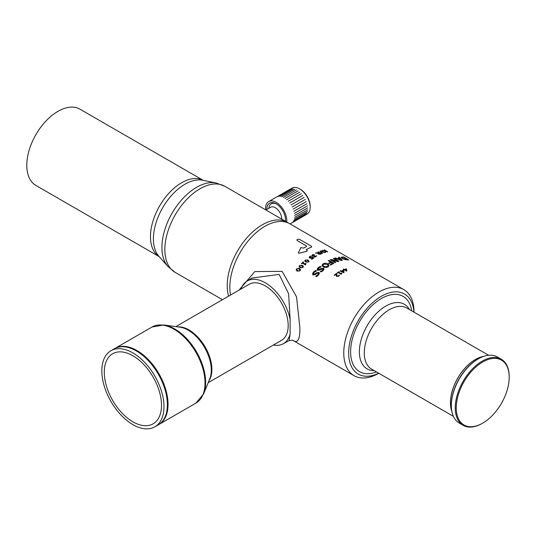 <?xml version="1.0" encoding="UTF-8"?>
<svg xmlns="http://www.w3.org/2000/svg" width="536" height="536" viewBox="0 0 536 536"><rect width="100%" height="100%" fill="white"/><g stroke="black" fill="none" stroke-linecap="round" stroke-linejoin="round"><path stroke-width="0.8" d="M340.755 271.658L341.104 271.866A49.727 28.71 -60 0 1 341.593 271.564L343.589 272.717A49.727 28.71 -60 0 1 343.991 272.476L343.73 270.512L343.228 270.218A49.727 28.71 120 0 0 341.66 271.109L340.742 270.58A49.727 28.71 120 0 0 340.32 270.827L341.238 271.363A49.727 28.71 120 0 0 340.755 271.658L341.104 271.866M343.281 270.586L343.489 272.161L342.015 271.31A49.727 28.71 -60 0 1 343.281 270.586L343.281 270.606A49.707 28.696 120 0 0 342.028 271.323M343.489 272.161L343.281 270.606M343.991 272.476L343.991 272.496A49.707 28.696 120 0 0 343.589 272.737L341.593 271.585A49.707 28.696 120 0 0 341.104 271.886M340.32 270.827L341.224 271.37M307.269 250.68L307.034 251.243L299.055 253.253L298.331 252.831L299.055 253.233L307.034 251.223L307.269 250.66L306.25 249.609A49.727 28.71 -60 0 1 311.563 247.076L311.563 246.299L299.631 239.411L297.996 239.244A49.727 28.71 120 0 0 297.018 239.639L297.018 240.47L306.331 245.843L306.331 246.694A49.727 28.71 120 0 0 303.637 248.094L300.843 247.652L298.304 252.945M307.034 251.243L307.269 250.66M306.25 249.629A49.707 28.696 120 0 1 311.563 247.096L311.563 246.299M297.018 239.639L297.018 240.483L297.018 239.659L297.018 240.483L306.331 245.863L306.331 246.694M306.331 246.714L306.331 245.863M312.455 256L313.299 256.195L312.026 255.377L312.455 256.02M313.299 256.195L313.982 256.02L313.299 256.215M314.23 254.473L314.23 254.493A49.707 28.696 120 0 0 314.203 254.513L314.203 254.513A49.727 28.71 -60 0 1 314.23 254.473L312.602 254.66L312.026 255.377M312.984 254.875L314.203 254.493L312.984 254.895M312.93 255.732L312.622 255.317L313.614 255.873L314.277 255.612A49.727 28.71 120 0 1 314.478 255.491L314.84 255.719A49.707 28.696 120 0 0 314.686 255.813L314.498 256.577M313.982 256.02L314.103 256.891L315.027 257.012L314.103 256.891L314.016 256.041M315.027 257.012L316.675 255.994L315.027 257.032M316.675 255.994L316.22 255.732A49.727 28.71 120 0 0 316.2 255.739L315.047 256.644L314.498 256.556L314.686 255.793A49.727 28.71 -60 0 1 314.84 255.706M314.498 256.556L314.686 255.813M321.835 250.567L325.091 251.163L325.171 252.436A49.727 28.71 -60 0 1 325.7 252.289L325.58 250.922L327.282 251.9A49.727 28.71 -60 0 1 327.717 251.813L324.448 249.923A49.727 28.71 120 0 0 324.012 250.017L325.144 250.928L322.397 250.406A49.727 28.71 120 0 0 321.835 250.567L325.091 251.163M327.717 251.813L327.717 251.833A49.707 28.696 120 0 0 327.282 251.92L325.58 250.942M324.012 250.017L325.124 250.654M325.7 252.289L325.7 252.309A49.707 28.696 120 0 0 325.171 252.456L325.091 251.183M309.165 257.34L309.641 258.024L310.8 258.211L309.641 258.044L309.165 257.36L309.728 256.53L310.853 256L311.315 256.288A49.707 28.696 120 0 0 311.289 256.309L310.116 256.757L311.289 256.288A49.727 28.71 -60 0 1 311.315 256.268M313.037 257.99L312.187 257.494L310.8 258.231L312.187 257.474L313.058 257.977A49.727 28.71 120 0 0 311.51 259.076L311.892 259.297A49.727 28.71 -60 0 1 313.862 257.91L312.18 256.938L310.78 257.816L309.754 257.253L310.116 256.744L309.754 257.273M311.51 259.076L311.892 259.297M313.862 257.91L313.862 257.93A49.707 28.696 120 0 0 311.892 259.317M322.478 253.347L322.478 253.367A49.707 28.696 120 0 0 322.036 253.541L322.036 253.541A49.727 28.71 -60 0 1 322.478 253.347L320.629 251.31L324.535 252.63A49.727 28.71 -60 0 1 324.997 252.49L320.541 250.982A49.727 28.71 120 0 0 319.959 251.183L322.036 253.521L319.959 251.183M324.997 252.49L324.997 252.51A49.707 28.696 120 0 0 324.535 252.65L320.729 251.364M305.205 260.034L304.763 261.019L305.781 262.01L308.609 262.004L309.078 261.226L308.039 260.074L305.205 260.034M309.078 261.226L308.609 262.024L305.781 262.024L304.736 260.851M307.356 262.07L305.359 260.918L305.567 260.248L305.359 260.938L305.567 260.248L306.478 259.98L308.461 261.126L308.247 261.796L307.356 262.07M308.461 261.146L306.478 260L305.567 260.262M321.54 253.729L321.54 253.742A49.707 28.696 120 0 0 320.622 254.144L318.505 254.205L318.223 253.334L318.505 254.185L320.622 254.124A49.727 28.71 -60 0 1 321.54 253.729L318.27 251.84A49.727 28.71 120 0 0 317.835 252.027L319.134 252.778A49.727 28.71 120 0 0 318.525 253.046L316.133 252.811A49.727 28.71 120 0 0 315.563 253.093L318.223 253.32L318.076 253.669M320.213 253.923L318.927 253.95L318.605 253.561L319.061 253.18A49.727 28.71 -60 0 1 319.496 252.985L320.729 253.696A49.727 28.71 120 0 0 320.213 253.923M320.709 253.702L319.496 253.005A49.707 28.696 120 0 0 319.061 253.2L318.605 253.582M317.835 252.027L319.114 252.784M315.563 253.093L318.21 253.334M296.629 268.777L296.16 269.836L297.205 271.156L300.039 270.747L300.502 269.715L299.463 268.429L296.629 268.777M300.502 269.715L300.039 270.767L297.205 271.176L296.16 269.856M299.671 270.539L299.885 269.682L299.671 270.539L298.78 271.008L297.648 270.6L296.783 269.863L296.991 268.992L296.783 269.883L296.991 268.992L297.902 268.529L299.014 268.951L299.885 269.702L297.902 268.549L296.991 269.012M301.466 263.591L301.802 263.786A49.727 28.71 -60 0 1 302.465 263.129L305.413 264.831A49.727 28.71 -60 0 1 305.755 264.503L305.761 263.35A49.727 28.71 120 0 0 305.078 263.987L302.887 262.72A49.727 28.71 -60 0 1 303.57 262.084L303.235 261.89A49.727 28.71 120 0 0 301.466 263.591L301.802 263.786M305.755 264.503L305.755 264.523A49.707 28.696 120 0 0 305.413 264.851L302.465 263.149A49.707 28.696 120 0 0 301.802 263.806M306.063 263.518L305.614 264.094M303.57 262.084L303.57 262.104A49.707 28.696 120 0 0 302.9 262.727M339.784 258.499L341.332 260.06L338.062 258.868A49.727 28.71 -60 0 1 339.784 258.499L339.784 258.52A49.707 28.696 120 0 0 338.095 258.881M334.759 258.131L341.445 260.489L334.759 258.131A49.727 28.71 120 0 1 335.449 257.937L337.291 258.593A49.727 28.71 120 0 1 339.429 258.131L338.538 257.287A49.727 28.71 120 0 1 339.201 257.173L342.323 260.322A49.707 28.696 120 0 0 341.445 260.509L341.445 260.509A49.727 28.71 -60 0 1 342.323 260.302M339.409 258.138L338.538 257.287M341.298 260.047L339.784 258.52M301.641 267.685L299.644 266.539L299.852 265.735L300.763 265.347L302.74 266.499L302.532 267.29L301.641 267.685M302.74 266.519L302.532 267.29L302.74 266.519L301.875 265.802L300.763 265.367L299.852 265.762M303.363 266.58L302.894 267.518L300.066 267.772L302.894 267.498L303.195 266.05L302.324 265.32L299.49 265.528L299.048 266.7L300.066 267.752L299.021 266.506M317.091 269.213L317.62 270.285L322.953 268.891L322.565 270.312L320.347 271.484A49.727 28.71 120 0 0 320.3 271.531L321.064 271.973L323.121 270.647L324.079 269.099L323.57 268.308L320.937 268.583L318.21 269.608L318.659 268L321.077 266.901A49.727 28.71 -60 0 1 321.124 266.861L320.307 266.392L318.103 267.665L317.078 269.38M322.953 268.891L323.215 269.307L322.953 268.911L321.493 269.079L319.979 270.023L317.62 270.305L317.091 269.233M321.124 266.861L321.124 266.881A49.707 28.696 120 0 0 321.077 266.921L318.659 268.02L318.21 269.628M318.21 269.608L317.915 269.139M320.3 271.531L321.064 271.993L323.121 270.667L324.079 269.119M346.893 259.484L342.819 258.473L341.981 257.515L343.12 257.3A49.727 28.71 -60 0 1 343.73 257.32L347.509 259.498A49.727 28.71 120 0 0 346.893 259.484M341.137 257.247L342.129 258.526L345.258 259.632L347.502 259.806A49.727 28.71 -60 0 1 348.728 259.866L343.824 257.032A49.727 28.71 120 0 0 342.584 256.978L341.064 257.461M343.73 257.32L343.73 257.34A49.707 28.696 120 0 0 343.12 257.32L341.981 257.535M347.469 259.498L343.73 257.34M348.728 259.866L348.728 259.886A49.707 28.696 120 0 0 347.502 259.833L345.258 259.652L342.129 258.546L341.137 257.267M316.468 270.948L314.042 272.375L313.594 274.211L314.042 272.355L316.468 270.948A49.727 28.71 -60 0 1 316.515 270.901L315.697 270.432L313.486 272.02L312.468 274.017M312.481 273.829L313.011 274.995L312.481 273.849M315.369 274.512L313.011 275.015L315.369 274.512L316.877 273.34L318.337 273.052L317.955 274.673L315.731 276.154A49.727 28.71 120 0 0 315.684 276.201L316.454 276.65L318.511 275.008L319.463 273.206L318.954 272.355L316.327 272.851L314.967 273.909L313.594 274.191L313.299 273.688M318.605 273.514L318.337 273.072L316.877 273.36L315.369 274.533M318.337 273.052L318.605 273.501M315.684 276.201L316.454 276.65M319.463 273.206L318.511 275.028L316.454 276.67M330.276 259.819L335.181 262.653A49.727 28.71 -60 0 1 335.784 262.385L331.784 260.074L337.908 261.541A49.727 28.71 -60 0 1 338.92 261.2L334.015 258.365A49.727 28.71 120 0 0 333.405 258.573L337.794 261.106L331.081 259.471A49.727 28.71 120 0 0 330.276 259.819L335.181 262.653M333.405 258.573L337.734 261.086M338.92 261.2L338.92 261.22A49.707 28.696 120 0 0 337.908 261.561L331.952 260.127M335.784 262.385L335.784 262.406A49.707 28.696 120 0 0 335.181 262.674M344.869 269.749A49.727 28.71 -60 0 1 346.142 269.139L346.142 269.159A49.707 28.696 120 0 0 344.889 269.755L346.35 270.6L346.142 269.159M343.61 270.01L343.965 270.231L343.61 270.01A49.727 28.71 120 0 1 344.099 269.755L343.174 269.226L344.078 269.769M343.965 270.218A49.727 28.71 -60 0 1 344.447 269.963A49.707 28.696 120 0 0 343.965 270.231M344.447 269.963L346.444 271.115L344.447 269.983M346.444 271.115A49.727 28.71 -60 0 1 346.852 270.908A49.707 28.696 120 0 0 346.444 271.136M346.852 270.908L346.591 269.092L346.089 268.804A49.727 28.71 120 0 0 344.521 269.548L343.596 269.012A49.727 28.71 120 0 0 343.174 269.226M346.142 269.139L346.35 270.6M330.163 264.65L330.739 264.985A49.727 28.71 -60 0 1 333.874 263.27L328.97 260.442A49.727 28.71 120 0 0 328.313 260.771L330.679 262.137A49.727 28.71 120 0 0 328.548 263.31L329.131 263.645A49.727 28.71 -60 0 1 331.261 262.473L332.642 263.27A49.727 28.71 120 0 0 330.163 264.65L330.739 264.985M328.548 263.31L329.131 263.645M328.313 260.771L330.658 262.144M331.261 262.473L331.261 262.493A49.707 28.696 120 0 0 329.131 263.665M332.622 263.276L331.261 262.493M333.874 263.27L333.874 263.29A49.707 28.696 120 0 0 330.739 265.005M337.238 272.858L337.573 273.052L337.238 272.858A49.727 28.71 120 0 1 339.007 271.658L339.342 271.866A49.707 28.696 120 0 0 338.672 272.308M337.573 273.052L337.573 273.072A49.727 28.71 -60 0 1 338.236 272.59A49.707 28.696 120 0 0 337.573 273.072M338.236 272.59L341.184 274.291L338.236 272.603M341.184 274.291L341.184 274.305A49.727 28.71 -60 0 1 341.526 274.057A49.707 28.696 120 0 0 341.184 274.305M341.526 274.057L341.827 273.286L341.385 273.715M341.827 273.286L341.533 273.112A49.727 28.71 120 0 0 340.849 273.568L338.658 272.301A49.727 28.71 -60 0 1 339.342 271.853M328.206 265.534L327.148 264.295L328.193 265.4L327.536 266.486L323.952 266.479L322.893 265.193L323.556 264.188L327.148 264.275L323.556 264.208L322.893 265.199M329.097 265.353L328.106 266.828L325.788 267.638L328.106 266.807L329.097 265.333L327.824 263.853L325.319 263.149L322.994 263.859L322.009 265.434L323.275 266.988L325.788 267.618L323.275 267.008L322.009 265.454M334.189 275.182L334.571 275.397L334.189 275.182A49.727 28.71 120 0 1 336.407 273.461L336.869 273.728L336.755 274.874L336.869 273.728M334.571 275.397L334.571 275.417A49.727 28.71 -60 0 1 336.333 274.017A49.707 28.696 120 0 0 334.571 275.417M336.333 274.017L336.3 275.966L336.219 275.263L336.769 276.496L338.745 276.161L339.462 275.35L339 275.062L338.37 275.919L337.191 276.107L336.755 274.874M336.219 275.243L336.769 276.476L338.745 276.147L339.462 275.33M378.805 373.277A49.707 28.696 -60 0 1 354.062 375.676A49.707 28.696 -60 0 1 343.77 352.923A49.707 28.696 -60 0 1 365.465 302.9A49.707 28.696 -60 0 1 403.769 289.587A49.707 28.696 -60 0 1 414.06 312.213M292.542 340.146C297.668 343.898 300.106 339.71 299.859 327.57L296.549 296.857L282.124 271.363L254.814 271.571L239.049 290.123M403.769 289.587L289.829 223.8A49.707 28.696 120 0 0 251.525 237.12A49.707 28.696 120 0 0 229.83 287.142A49.707 28.696 120 0 0 230.574 295.014M378.697 373.21A46.237 26.693 -60 0 1 348.681 351.884A46.237 26.693 -60 0 1 380.473 296.823A46.237 26.693 -60 0 1 413.953 312.146M376.46 371.924A43.476 25.098 -60 0 1 350.624 351.797A43.476 25.098 -60 0 1 378.905 300.08A43.476 25.098 -60 0 1 411.715 310.86M451.774 410.958A35.142 20.288 -60 0 1 457.791 378.168A35.142 20.288 -60 0 1 483.177 356.567M482.715 423.139L482.226 423.42A38.143 22.023 -60 0 1 463.158 425.309L459.231 423.045A38.143 22.023 -60 0 1 451.332 405.585A38.143 22.023 -60 0 1 478.306 358.865A38.143 22.023 -60 0 1 497.375 356.976L501.301 359.241A38.143 22.023 -60 0 1 509.2 376.708L509.2 377.27A37.453 21.621 -60 0 1 482.715 423.139A37.453 21.621 -60 0 1 456.237 407.849A37.453 21.621 -60 0 1 482.715 361.981A37.453 21.621 -60 0 1 509.2 377.27M478.306 358.865L477.81 359.147A37.453 21.621 120 0 0 451.332 405.015L451.332 405.585M463.158 425.309A38.143 22.023 -60 0 1 463.158 381.263A38.143 22.023 -60 0 1 501.301 359.241M451.888 411.561A35.255 20.355 -60 0 1 450.434 402.704A35.255 20.355 -60 0 1 483.753 356.36M208.209 382.677L281.487 340.367A32.368 18.686 -120 0 0 288.187 325.553A32.368 18.686 -120 0 0 274.064 292.978A32.368 18.686 -120 0 0 249.119 284.308L175.841 326.618M158.609 424.653A43.925 25.36 -120 0 0 158.944 424.465A43.925 25.36 -120 0 0 158.944 373.746A43.925 25.36 -120 0 0 115.019 348.387A43.925 25.36 -120 0 0 114.691 348.581M104.286 372.265A40.455 23.356 -120 0 0 121.947 412.981A40.455 23.356 -120 0 0 153.122 423.822A40.455 23.356 -120 0 0 153.122 377.103A40.455 23.356 -120 0 0 112.661 353.747A40.455 23.356 -120 0 0 104.286 372.265M154.857 426.823L158.288 424.84A43.925 25.36 -120 0 0 158.288 374.121A43.925 25.36 -120 0 0 114.362 348.762L110.932 350.745A43.925 25.36 -120 0 0 101.833 370.852A43.925 25.36 -120 0 0 121.009 415.058A43.925 25.36 -120 0 0 154.857 426.823A43.925 25.36 -120 0 0 154.857 376.105A43.925 25.36 -120 0 0 110.932 350.745M285.44 221.268A13.199 7.625 -120 0 0 285.507 220.001A13.199 7.625 -120 0 0 276.174 203.834A13.199 7.625 -120 0 0 267.156 206.615A13.199 7.625 -120 0 0 266.841 209.455M276.683 204.142A11.799 6.814 -120 0 0 269.099 206.889A11.799 6.814 -120 0 0 268.858 208.29M285.232 221.147A11.799 6.814 -120 0 0 285.494 219.405M265.608 209.817A15.028 8.677 60 0 1 268.663 201.596A15.028 8.677 60 0 1 280.757 206.186A15.028 8.677 60 0 1 286.74 222.018M305.071 215.244L291.993 222.795L305.071 215.244M306.069 214.279L292.991 221.83L306.069 214.279M306.853 213.026L293.775 220.577L306.853 213.026M307.389 211.519L294.311 219.07L307.389 211.519M307.677 209.79L307.677 209.784A15.028 8.677 60 0 1 307.677 209.79L294.599 217.335L307.677 209.784M307.704 207.874L294.626 215.425L307.704 207.874M307.47 205.837L307.463 205.837A15.028 8.677 60 0 1 307.47 205.837L294.391 213.388L307.47 205.831M306.974 203.714L306.974 203.714A15.028 8.677 60 0 1 306.974 203.714L293.896 211.264L306.974 203.707M306.244 201.563L293.165 209.107L306.244 201.556A15.028 8.677 60 0 1 306.244 201.563L306.237 201.563M305.272 199.439L305.272 199.439A15.028 8.677 60 0 1 305.286 199.432L292.207 206.983A15.028 8.677 -120 0 0 292.207 206.976L305.279 199.432L292.207 206.976M304.113 197.389L304.113 197.382A15.028 8.677 60 0 1 304.12 197.382L291.048 204.926A15.028 8.677 -120 0 0 291.041 204.926M302.786 195.452L289.708 203.003L302.786 195.459M301.312 193.697A15.028 8.677 60 0 1 301.312 193.704L288.241 201.255A15.028 8.677 -120 0 0 288.234 201.248L301.312 193.697M299.738 192.169L286.66 199.72L299.738 192.169M298.096 190.89L285.018 198.441L298.096 190.89M296.428 189.898L283.35 197.449L296.428 189.898M294.773 189.215A15.028 8.677 60 0 1 294.78 189.215L281.702 196.766L294.773 189.215M293.185 188.86L280.107 196.41L293.185 188.86M291.685 188.846L278.606 196.397L291.685 188.846M290.324 189.168L277.246 196.719L290.324 189.168M268.663 201.596L292.04 188.103A15.028 8.677 60 0 1 299.55 188.846A15.028 8.677 60 0 1 310.177 207.244A15.028 8.677 60 0 1 307.061 214.125L290.063 223.941M310.177 207.244L310.177 206.306A13.869 8.007 -120 0 0 300.368 189.315L299.55 188.846M281.728 219.124A9.132 5.273 -120 0 0 277.856 209.784A9.132 5.273 -120 0 0 270.707 207.218L265.91 209.991M228.611 296.147A49.707 28.696 -60 0 1 227.217 285.628A49.707 28.696 -60 0 1 248.912 235.606A49.707 28.696 -60 0 1 287.209 222.293A49.707 28.696 -60 0 1 288.489 223.11M241.026 288.978A36.187 20.891 60 0 1 246.882 281.199A36.187 20.891 60 0 1 271.899 287.598A36.187 20.891 60 0 1 290.123 319.496L290.123 333.834A36.187 20.891 60 0 1 283.055 343.864A36.187 20.891 60 0 1 273.394 345.037M251.927 278.063L279.129 274.392L288.616 293.748L290.123 319.503M246.882 281.199L251.954 278.043M290.123 333.841L289.105 340.628L292.676 340.186M203.245 180.357L79.958 109.177A44.039 25.427 120 0 0 46.022 120.975A44.039 25.427 120 0 0 26.8 165.296A44.039 25.427 120 0 0 35.919 185.456L159.205 256.637M374.188 370.611A37.285 21.527 -60 0 1 359.375 351.797A37.285 21.527 -60 0 1 379.81 310.331A37.285 21.527 -60 0 1 409.444 309.547M453.396 416.338L371.582 369.103A35.255 20.355 -60 0 1 364.279 352.969A35.255 20.355 -60 0 1 379.669 317.486A35.255 20.355 -60 0 1 406.837 308.039L488.651 355.274M208.94 380.882A32.368 18.686 -120 0 0 205.194 347.04A32.368 18.686 -120 0 0 177.764 326.88M163.788 324.97L179.949 327.174A32.676 18.867 60 0 1 204.531 347.428A32.676 18.867 60 0 1 209.777 378.838L203.6 393.933A43.617 25.179 -120 0 0 196.598 352.005A43.617 25.179 -120 0 0 163.788 324.97L152.016 327.027A43.925 25.36 60 0 1 195.935 352.387A43.925 25.36 60 0 1 195.935 403.106L158.944 424.465M167.875 266.425L158.837 256.215A44.669 25.788 -60 0 1 153.41 238.909A44.669 25.788 -60 0 1 170.187 197.007A44.669 25.788 -60 0 1 202.695 180.243L216.062 182.97A49.071 28.334 120 0 0 180.344 201.382A49.071 28.334 120 0 0 161.919 247.418A49.071 28.334 120 0 0 167.875 266.425L175.151 272.382A49.707 28.696 -60 0 1 164.854 249.629A49.707 28.696 -60 0 1 186.555 199.606A49.707 28.696 -60 0 1 224.852 186.287L287.209 222.293M203.224 180.351A44.039 25.427 120 0 0 169.43 192.652A44.039 25.427 120 0 0 150.469 236.698A44.039 25.427 120 0 0 159.192 256.617M292.502 340.132L354.062 375.676M203.6 393.933L195.935 403.106M152.016 327.027L115.019 348.387M175.151 272.382L222.467 299.698M216.062 182.97L224.852 186.287M283.055 343.864L289.105 340.628"/></g></svg>
